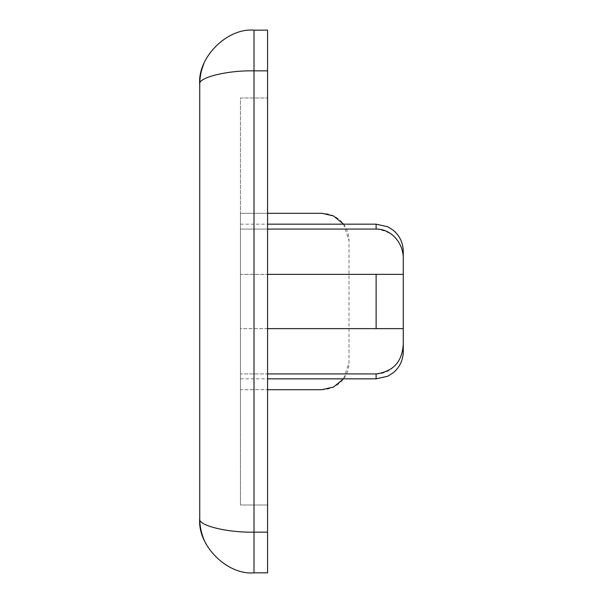 <?xml version="1.0" encoding="UTF-8"?>
<svg xmlns="http://www.w3.org/2000/svg" width="603" height="603" viewBox="0 0 603 603"><rect width="100%" height="100%" fill="white"/><g stroke="black" fill="none" stroke-linecap="round" stroke-linejoin="round"><path stroke-width="0.45" stroke-dasharray="3.02 2.26" d="M403.256 351.7L403.256 274.365L240.446 274.365L240.446 229.08L240.446 328.635L240.446 274.365L376.121 274.365L376.121 328.635L403.256 328.635L240.446 328.635L240.446 373.92L240.446 328.635L267.581 328.635M343.559 224.165L348.986 240.446A27.135 27.135 0 0 0 321.851 213.311L240.446 213.311L240.446 389.689L267.581 389.689L240.446 389.689L240.446 505.013L267.581 505.013L267.581 97.987L267.581 505.013L240.446 505.013L240.446 97.987L267.581 97.987L240.446 97.987L240.446 213.311L267.581 213.311L267.581 389.689L321.851 389.689A27.135 27.135 0 0 0 348.986 362.554L348.986 240.446L348.986 362.554L343.559 378.835M376.121 224.165L376.121 229.08L240.446 229.08L240.446 224.165L240.446 229.08L267.581 229.08M403.256 343.733C403.965 358.747 392.003 374.199 376.121 373.92L240.446 373.92L240.446 378.835L240.446 373.92L267.581 373.92M267.581 532.148L254.014 532.148L254.014 572.85L267.581 572.85L267.581 30.15M199.744 518.58C197.317 525.296 227.165 532.75 254.014 532.148L254.014 70.853C227.165 70.25 197.317 77.704 199.744 84.42L199.744 518.58C199.751 525.726 201.131 532.645 203.874 539.346M267.581 274.365L376.121 274.365M403.256 328.635L376.121 328.635M376.121 229.08C393.405 231.424 402.45 241.486 403.256 259.267L403.256 251.3M403.256 274.365L403.256 259.267M254.014 30.15L254.014 70.853L267.581 70.853M376.121 373.92L376.121 378.835M240.446 224.165L267.581 224.165M240.446 378.835L267.581 378.835M203.874 63.654C201.131 70.355 199.751 77.274 199.744 84.42"/><path stroke-width="0.9" d="M376.121 328.635L376.121 274.365L403.256 274.365L403.256 328.635L267.581 328.635M267.581 30.15L267.581 572.85L254.014 572.85C227.165 575.277 197.317 545.429 199.744 518.58L199.744 84.42C197.317 57.571 227.165 27.723 254.014 30.15L267.581 30.15L254.014 30.15L254.014 532.148L267.581 532.148M376.121 229.08L376.121 224.165L387.676 226.751L392.922 229.992C399.623 235.517 403.068 242.617 403.256 251.3L403.256 259.267C403.965 244.253 392.003 228.801 376.121 229.08L267.581 229.08M403.256 259.267L403.256 274.365M376.121 274.365L267.581 274.365M267.581 378.835L376.121 378.835L376.121 373.92L267.581 373.92M376.121 373.92C393.405 371.576 402.45 361.514 403.256 343.733L403.256 351.7C403.068 360.383 399.623 367.483 392.922 373.008L387.676 376.249L376.121 378.835M403.256 328.635L403.256 343.733M267.581 213.311L321.851 213.311L333.542 215.957L343.559 224.165M343.559 378.835L333.542 387.043L321.851 389.689L267.581 389.689M254.014 572.85C227.165 575.277 197.317 545.429 199.744 518.58C197.317 525.296 227.165 532.75 254.014 532.148L254.014 572.85C227.165 575.277 197.317 545.429 199.744 518.58C199.751 525.726 201.131 532.645 203.874 539.346M203.837 63.737L203.874 63.654C201.131 70.355 199.751 77.274 199.744 84.42C197.317 57.571 227.165 27.723 254.014 30.15C227.165 27.723 197.317 57.571 199.744 84.42C197.317 77.704 227.165 70.25 254.014 70.853L267.581 70.853M267.581 224.165L376.121 224.165"/></g></svg>
